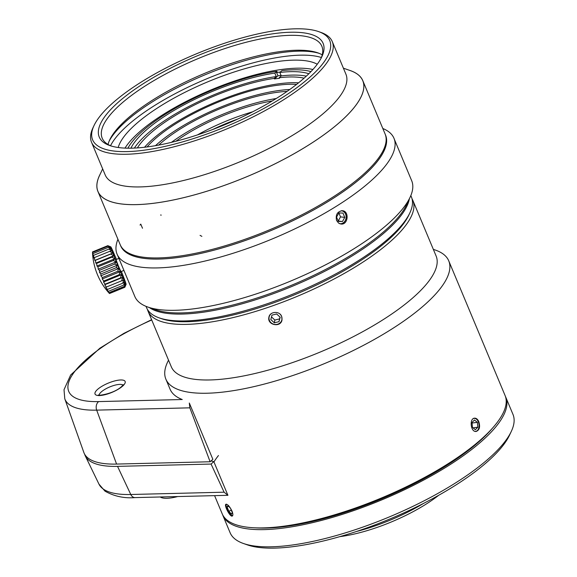 <?xml version="1.0" encoding="UTF-8"?>
<svg xmlns="http://www.w3.org/2000/svg" width="577" height="577" viewBox="0 0 577 577"><rect width="100%" height="100%" fill="white"/><g stroke="black" fill="none" stroke-linecap="round" stroke-linejoin="round"><path stroke-width="0.87" d="M213.944 461.917A153.309 46.852 157.3 0 1 218.467 455.527M213.815 461.607L227.915 495.311L224.1 492.188L211.074 464.052L213.815 461.607A153.309 46.852 157.3 0 1 211.074 460.908M84.595 454.121A120.687 36.885 -22.7 0 0 85.266 455.859A120.687 36.885 -22.7 0 0 117.535 466.367L211.074 464.052M160.247 496.985A28.864 8.821 -22.7 0 0 177.702 496.552M226.364 504.168A6.686 2.012 -118.5 0 0 226.249 504.478A6.686 2.012 -118.5 0 0 226.227 504.579M232.206 515.593A6.686 2.012 -118.5 0 0 232.307 515.629A6.686 2.012 -118.5 0 0 232.646 515.701M226.458 504.183A6.527 1.962 -118.5 0 0 226.198 504.68A6.527 1.962 -118.5 0 0 227.973 510.76A6.527 1.962 -118.5 0 0 232.113 515.557A6.527 1.962 -118.5 0 0 232.697 515.607M227.086 507.053L227.901 505.524L230.504 508.294L232.307 512.592L231.5 514.121L228.889 511.359L227.086 507.053L228.579 506.245M228.889 511.359L231.254 510.075M340.336 223.905A6.686 5.604 96.8 0 0 345.623 214.067A6.686 5.604 96.8 0 0 341.916 210.692M336.571 220.522C335.417 214.68 337.379 211.413 342.471 210.72C349.532 211.139 348.119 225.268 340.899 224.006L338.627 223.126L336.571 220.522M117.477 255.005L134.845 296.528A150.049 45.857 -22.7 0 0 147.849 307.043A150.049 45.857 -22.7 0 0 287.065 282.542A150.049 45.857 -22.7 0 0 410.045 197.363A150.049 45.857 -22.7 0 0 411.689 180.724L394.322 139.201M120.622 245.629A143.522 43.859 -22.7 0 0 266.329 232.495A143.522 43.859 -22.7 0 0 385.429 134.859M147.849 307.043L155.696 309.799A143.522 43.859 -22.7 0 0 288.861 286.358A143.522 43.859 -22.7 0 0 406.496 204.885L410.045 197.363M342.457 221.539L338.353 221.402L336.557 217.096L338.858 212.942L342.962 213.079L344.757 217.385L342.457 221.539L338.209 221.034L340.517 216.88L338.865 212.942M344.757 217.385L340.517 216.88M339.651 223.681A6.527 5.467 96.8 0 0 346.077 217.911A6.527 5.467 96.8 0 0 341.231 210.742M222.592 514.677A153.309 46.852 -22.7 0 0 222.924 515.549L230.115 532.737A153.309 46.852 -22.7 0 0 243.4 543.484A153.309 46.852 -22.7 0 0 389.626 516.797A153.309 46.852 -22.7 0 0 511.301 431.416A153.309 46.852 -22.7 0 0 512.982 414.416L505.791 397.221A153.309 46.852 -22.7 0 0 505.402 396.377M222.924 515.549A153.309 46.852 -22.7 0 0 382.436 499.61A153.309 46.852 -22.7 0 0 505.791 397.221M255.366 527.847A150.049 45.857 -22.7 0 0 491.77 428.956M438.715 495.275A79.59 24.321 157.3 0 1 339.839 536.632M356.312 531.532A82.85 25.316 -22.7 0 0 423.511 503.425M511.301 431.416L509.527 435.181A150.049 45.857 157.3 0 1 390.441 518.745A150.049 45.857 157.3 0 1 247.324 544.861L243.4 543.484M231.968 511.027C233.014 513.718 233.144 515.376 232.358 515.989C230.259 517.605 223.732 504.99 225.968 504.24C227.699 504.197 229.696 506.462 231.968 511.027M477.727 420.633A6.686 4.227 82.5 0 0 477.698 420.59A6.686 4.227 82.5 0 0 474.222 418.224M475.96 431.452A6.686 4.227 82.5 0 0 478.708 428.257A6.686 4.227 82.5 0 0 478.722 428.206M478.809 421.686C480.36 426.814 479.516 430.06 476.27 431.423C470.702 432.584 469.108 418.476 474.518 418.166C476.27 418.058 477.698 419.234 478.809 421.686M268.925 317.162A6.686 6.239 -168.8 0 0 274.291 324.454A6.686 6.239 -168.8 0 0 282.038 319.773M281.663 316.42L282.016 319.882C280.84 327.96 266.949 325.046 268.896 317.292C269.683 311.392 279.614 310.635 281.663 316.42M147.452 309.438A143.522 43.859 -22.7 0 0 148.051 311.205L171.304 366.792A143.522 43.859 -22.7 0 0 320.639 351.869A143.522 43.859 -22.7 0 0 436.118 256.015L412.865 200.435A143.522 43.859 -22.7 0 0 412.021 198.762M168.513 360.12L167.554 362.161A153.309 46.852 -22.7 0 0 165.873 379.161A153.309 46.852 -22.7 0 0 325.385 363.221A153.309 46.852 -22.7 0 0 448.74 260.84A153.309 46.852 -22.7 0 0 435.455 250.093L433.327 249.351M214.594 495.636L222.203 513.826A153.309 46.852 -22.7 0 0 381.714 497.886A153.309 46.852 -22.7 0 0 505.07 395.505L448.74 260.84M146.024 306.351L146.616 307.765A143.522 43.859 -22.7 0 0 159.05 317.826L161.409 318.648A141.567 43.261 -22.7 0 0 296.434 294.01A141.567 43.261 -22.7 0 0 408.79 215.171L409.85 212.913A143.522 43.859 -22.7 0 0 411.423 196.995L410.831 195.581M148.051 311.205A143.522 43.859 -22.7 0 0 297.386 296.282A143.522 43.859 -22.7 0 0 412.865 200.435M477.821 427.211L475.354 429.728L472.448 427.384L472 422.508L474.467 419.991L477.374 422.342L477.821 427.211L473.017 427.846M477.374 422.342L472.051 423.042M475.059 431.322A6.527 4.126 82.5 0 0 478.737 428.163A6.527 4.126 82.5 0 0 478.787 427.99A6.527 4.126 82.5 0 0 478.333 421.816A6.527 4.126 82.5 0 0 477.756 420.683A6.527 4.126 82.5 0 0 473.472 418.541M271.5 316.917L274.861 320.04L279.556 318.893L280.033 317.105M276.671 313.982L280.191 317.249L279.008 321.663L274.313 322.81L270.801 319.543L271.976 315.129L276.671 313.982M274.313 322.81L274.861 320.04M279.008 321.663L279.556 318.893M271.378 313.571A6.527 6.087 -168.8 0 0 269.949 321.447A6.527 6.087 -168.8 0 0 278.121 324.043A6.527 6.087 -168.8 0 0 281.749 316.867A6.527 6.087 -168.8 0 0 281.547 316.297A6.527 6.087 -168.8 0 0 280.249 314.35M149.393 307.584A143.522 43.859 -22.7 0 0 293.073 285.968A143.522 43.859 -22.7 0 0 409.345 198.849M159.05 317.826A143.522 43.859 -22.7 0 0 295.943 292.842A143.522 43.859 -22.7 0 0 409.85 212.913M147.561 146.883A121.343 37.079 157.3 0 1 109.753 145.534A121.343 37.079 157.3 0 1 196.872 55.998A121.343 37.079 157.3 0 1 321.793 56.842A121.343 37.079 157.3 0 1 147.561 146.883M278.561 30.184A128.52 39.272 -22.7 0 0 94.029 125.548A128.52 39.272 -22.7 0 0 226.335 126.442A128.52 39.272 -22.7 0 0 318.605 31.605A128.52 39.272 -22.7 0 0 278.561 30.184M94.029 125.548L92.962 127.805A130.474 39.871 -22.7 0 0 91.534 142.281A130.474 39.871 -22.7 0 0 227.288 128.714A130.474 39.871 -22.7 0 0 332.265 41.573A130.474 39.871 -22.7 0 0 320.963 32.435L318.605 31.605M91.534 142.281L105.194 174.939A130.474 39.871 -22.7 0 0 240.955 161.372A130.474 39.871 -22.7 0 0 345.933 74.238L332.265 41.573M102.663 168.881L99.525 175.523A143.522 43.859 -22.7 0 0 97.953 191.441A143.522 43.859 -22.7 0 0 247.288 176.512A143.522 43.859 -22.7 0 0 362.76 80.665A143.522 43.859 -22.7 0 0 350.326 70.61L343.394 68.18M321.129 58.176A119.057 36.387 -22.7 0 0 321.858 46.268A119.057 36.387 -22.7 0 0 274.443 36.611A119.057 36.387 -22.7 0 0 154.189 80.434A119.057 36.387 -22.7 0 0 102.187 138.163A119.057 36.387 -22.7 0 0 111.173 146.003M108.043 144.466A119.057 36.387 157.3 0 1 109.724 139.858A119.057 36.387 157.3 0 1 280.674 51.512A119.057 36.387 157.3 0 1 317.768 52.824A119.057 36.387 157.3 0 1 322.233 54.865M319.103 53.329A121.343 37.079 -22.7 0 0 282.716 52.449A121.343 37.079 -22.7 0 0 109.147 141.149M321.389 57.527A121.343 37.079 -22.7 0 0 284.389 56.459A121.343 37.079 -22.7 0 0 110.532 145.729M317.249 64.242A110.907 33.892 -22.7 0 0 278.915 61.335A110.907 33.892 -22.7 0 0 118.213 147.503M124.993 148.109A110.907 33.892 157.3 0 1 282.283 69.377A110.907 33.892 157.3 0 1 312.922 69.492M280.285 72.046A104.87 32.045 -22.7 0 0 276.585 72.551L277.184 72.017L276.873 71.281L274.825 73.106A102.093 31.201 -22.7 0 0 130.914 148.188M274.825 73.106L276.26 76.546L274.205 78.378L274.45 78.948L277.955 75.825A104.87 32.045 157.3 0 1 281.071 75.392M277.955 75.825L276.585 72.551M237.875 118.985A79.265 24.22 -22.7 0 0 212.927 129.421M252.654 111.815A86.442 26.419 -22.7 0 0 197.442 134.91M272.308 100.917A86.442 26.419 -22.7 0 0 175.884 141.25M276.21 98.53A91.007 27.811 -22.7 0 0 171.448 142.353M287.108 91.375A91.007 27.811 -22.7 0 0 277.537 92.262A91.007 27.811 -22.7 0 0 158.697 145.087M289.769 89.5A94.924 29.009 -22.7 0 0 279.585 90.43A94.924 29.009 -22.7 0 0 155.494 145.664M296.592 84.401A94.924 29.009 -22.7 0 0 277.429 85.273A94.924 29.009 -22.7 0 0 147.077 146.94M298.583 82.821A98.184 30.004 -22.7 0 0 279.138 83.752A98.184 30.004 -22.7 0 0 144.553 147.25M276.26 76.546A102.093 31.201 -22.7 0 0 134.376 148.08M274.205 78.378A98.184 30.004 -22.7 0 0 137.384 147.907M276.873 71.281A106.009 32.399 -22.7 0 0 127.892 148.188M310.945 71.62A106.009 32.399 -22.7 0 0 281.886 70.618L279.838 72.45A102.093 31.201 -22.7 0 1 308.825 73.762M306.322 76.157A102.093 31.201 -22.7 0 0 281.273 75.883L279.838 72.45M304.086 78.176A98.184 30.004 -22.7 0 0 279.218 77.715L281.273 75.883M279.218 77.715L279.463 78.284A98.184 30.004 -22.7 0 0 276.982 78.595A98.184 30.004 -22.7 0 0 274.45 78.948M123.918 270.418L120.903 271.644L118.278 265.672L115.97 259.571L118.884 258.381M116.446 259.376A20.224 0.541 67.8 0 0 110.813 246.884A20.224 0.541 67.8 0 0 117.939 265.809A20.224 0.541 67.8 0 0 126.096 284.317A20.224 0.541 67.8 0 0 125.873 283.372A20.224 0.541 67.8 0 0 121.379 271.457M110.185 246.624L107.82 245.672L110.495 246.963L107.921 246.206L110.712 247.728L108.281 247.353L111.152 249.04L108.887 249.084L111.808 250.858L109.717 251.334L112.659 253.13L110.748 254.053L113.676 255.777L111.952 257.147L114.837 258.734L113.287 260.523L116.1 261.893L114.715 264.078L117.427 265.175L116.193 267.706L118.775 268.471L117.679 271.298L120.11 271.68L119.114 274.746L121.386 274.71L120.47 277.934L122.562 277.465L121.704 280.783L123.615 279.859L122.771 283.192L124.495 281.828L123.644 285.088L125.195 283.307L124.293 286.43L125.678 284.245L124.704 287.158L125.93 284.627L124.856 287.259L109.529 293.52M124.704 287.158L109.378 293.419A63.614 53.452 -19.8 0 1 107.798 291.544L108.966 292.683A63.614 58.623 -18.6 0 1 107.315 290.599L108.317 291.349A63.614 62.013 -15.5 0 1 106.622 289.127L107.445 289.445A63.614 63.513 6.5 0 1 105.735 287.158L106.377 287.036A63.614 63.088 145.8 0 1 104.689 284.764L105.144 284.194A63.614 60.751 152.9 0 1 103.507 282.009L103.788 280.999A63.614 56.56 154.8 0 1 102.23 278.979L102.345 277.559A63.614 50.653 155.8 0 1 100.896 275.77L100.867 273.967A63.614 43.21 156.4 0 1 99.547 272.474L99.388 270.339A63.614 34.447 156.8 0 1 98.22 269.192L97.96 266.776A63.614 24.645 157.1 0 1 96.958 266.026L96.626 263.4A63.614 14.086 157.4 0 1 95.804 263.076L95.421 260.314A63.614 3.109 157.7 0 1 94.779 260.429L94.39 257.594A63.614 7.97 158 0 0 93.928 258.157L93.561 255.337A63.614 18.803 158.3 0 0 93.279 256.339L92.955 253.613A63.614 29.066 158.6 0 0 92.832 255.027L92.594 252.466A63.614 38.45 159 0 0 92.623 254.262L92.493 251.933L107.812 245.672M108.577 292.532L109.378 293.412M124.293 286.43L108.966 292.69M123.644 285.096L108.317 291.356M122.771 283.192L107.445 289.452M121.704 280.783L106.377 287.043M122.562 277.465L104.689 284.764M120.478 277.941L105.151 284.201M121.386 274.71L103.507 282.009M119.122 274.746L103.795 281.006M120.11 271.68L102.23 278.979M117.679 271.305L102.353 277.559M118.775 268.471L100.896 275.77M116.193 267.714L100.867 273.967M117.427 265.175L99.547 272.474M114.715 264.078L99.388 270.339M116.1 261.893L98.22 269.192M113.287 260.523L97.96 266.783M114.837 258.734L96.958 266.026M111.952 257.147L96.626 263.408M113.676 255.777L95.804 263.076M110.748 254.053L95.421 260.314M112.659 253.13L94.779 260.429M109.717 251.341L94.39 257.594M108.887 249.084L93.561 255.337M108.281 247.353L92.955 253.613M107.921 246.206L92.594 252.459M189.84 407.831L210.115 461.759L212.855 459.314L189.306 403.013L189.84 407.831L96.684 410.132A117.557 35.925 157.3 0 1 64.783 398.786L83.831 452.426A120.687 36.885 157.3 0 0 116.576 464.074L96.684 410.132A6.527 4.89 88.6 0 1 98.667 401.592L182.245 399.522A153.309 46.852 -22.7 0 1 170.071 389.194L165.873 379.161M210.115 461.759L116.576 464.074M385.313 134.528A143.558 43.874 157.3 0 1 263.725 233.562A143.558 43.874 157.3 0 1 261.251 234.543A143.558 43.874 157.3 0 1 120.47 245.312M117.932 239.282A150.078 45.864 -22.7 0 0 264.288 242.174A150.078 45.864 -22.7 0 0 266.74 241.193A150.078 45.864 -22.7 0 0 382.803 128.483M160.586 215.019L161.243 215.106M97.924 191.449L120.218 244.742A143.558 43.874 -22.7 0 0 145.931 257.508A143.558 43.874 -22.7 0 0 147.034 257.609A143.558 43.874 -22.7 0 0 158.134 257.926A143.558 43.874 -22.7 0 0 159.425 257.897A143.558 43.874 -22.7 0 0 172.177 257.01A143.558 43.874 -22.7 0 0 173.634 256.852A143.558 43.874 -22.7 0 0 187.785 254.782A143.558 43.874 -22.7 0 0 189.379 254.493A143.558 43.874 -22.7 0 0 204.655 251.269A143.558 43.874 -22.7 0 0 206.357 250.865A143.558 43.874 -22.7 0 0 222.462 246.559A143.558 43.874 -22.7 0 0 224.237 246.04A143.558 43.874 -22.7 0 0 240.854 240.732A143.558 43.874 -22.7 0 0 242.672 240.104A143.558 43.874 -22.7 0 0 260.645 233.447A143.558 43.874 -22.7 0 0 262.463 232.726A143.558 43.874 -22.7 0 0 385.508 135.097A143.558 43.874 -22.7 0 0 385.09 133.943L362.796 80.65A143.558 43.874 157.3 0 1 363.214 81.804A143.558 43.874 157.3 0 1 245.441 177.29A143.558 43.874 157.3 0 1 97.924 191.449A143.558 43.874 157.3 0 1 100.088 174.326M349.078 70.17A143.558 43.874 157.3 0 1 362.796 80.65M117.535 466.367L130.777 494.496A6.527 4.89 88.6 0 0 135.068 497.605C124.178 498.485 114.152 496.328 104.978 491.135L98.97 484.139A118.963 36.351 -22.7 0 0 130.777 494.496L224.1 492.188M122.98 385.111A13.047 3.989 -22.7 0 0 113.272 385.652A13.047 3.989 -22.7 0 0 101.271 391.949A13.047 3.989 -22.7 0 0 99.157 395.079M122.62 386.107A16.307 4.984 157.3 0 1 101.545 395.375A16.307 4.984 157.3 0 1 97.563 389.41A16.307 4.984 157.3 0 1 118.646 380.142A16.307 4.984 157.3 0 1 122.62 386.107M151.722 319.975A111.044 33.935 -22.7 0 0 72.349 374.841A111.044 33.935 -22.7 0 0 98.667 401.592M140.038 225.052L140.766 224.114L142.497 228.254M200.053 235.366L201.871 236.361M98.97 484.139L85.266 455.859M227.792 495.311L135.068 497.605M363.128 81.53L362.76 80.665M98.314 192.3L97.953 191.441M110.813 246.884L110.157 246.61M126.096 284.317L125.13 286.61M92.515 252.625A65.237 65.237 0 0 0 108.649 292.611M99.251 395.656L98.689 394.964C95.147 396.046 112.695 394.74 121.653 386.532L123.233 384.7L123.327 385.587M151.6 319.687L123.99 333.304L99.864 348.212L70.639 375.021L64.018 389.713L64.783 398.786"/></g></svg>
